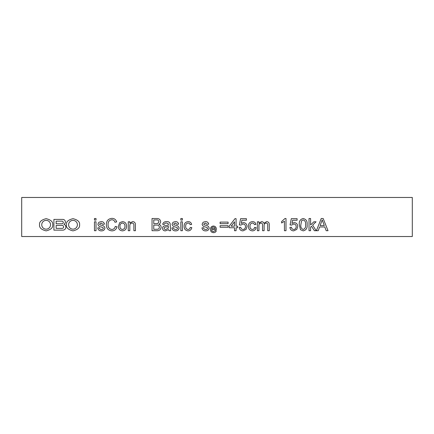 <?xml version="1.0" encoding="UTF-8"?>
<svg xmlns="http://www.w3.org/2000/svg" width="434" height="434" viewBox="0 0 434 434"><rect width="100%" height="100%" fill="white"/><g stroke="black" fill="none" stroke-linecap="round" stroke-linejoin="round"><path stroke-width="0.33" stroke-dasharray="2.17 1.63" d="M50.534 224.769A4.394 4.394 0 0 1 46.14 229.163A4.394 4.394 0 0 1 41.745 224.769A4.394 4.394 0 0 1 46.14 220.374A4.394 4.394 0 0 1 50.534 224.769M39.548 224.769C39.174 227.655 41.371 229.689 46.14 230.872C50.908 229.689 53.105 227.655 52.731 224.769C53.105 221.882 50.908 219.848 46.14 218.665C41.371 219.848 39.174 221.882 39.548 224.769M77.388 224.769A4.394 4.394 0 0 1 72.993 229.163A4.394 4.394 0 0 1 68.599 224.769A4.394 4.394 0 0 1 72.993 220.374A4.394 4.394 0 0 1 77.388 224.769M79.585 224.769C79.959 221.882 77.762 219.848 72.993 218.665C68.225 219.848 66.028 221.882 66.402 224.769C66.028 227.655 68.225 229.689 72.993 230.872C77.762 229.689 79.959 227.655 79.585 224.769M96.017 220.076L94.449 220.076L94.449 218.508L96.017 218.508L96.017 220.076M96.017 230.714L94.449 230.714L94.449 221.796L96.017 221.796L96.017 230.714M101.442 230.872C99.364 230.904 98.133 229.917 97.737 227.899L99.305 227.742C99.532 228.908 100.254 229.483 101.458 229.461C102.484 229.543 103.124 229.119 103.373 228.197L102.836 227.476L101.366 227.015C99.462 226.83 98.306 225.897 97.894 224.226L98.876 222.268L101.057 221.638C102.934 221.557 104.068 222.392 104.469 224.145L102.901 224.302L101.171 223.049L99.462 224.069L100.14 224.893L101.323 225.235C103.281 225.42 104.485 226.353 104.936 228.034C104.616 229.939 103.449 230.883 101.442 230.872M111.842 229.461C113.746 229.331 114.885 228.311 115.265 226.407L116.985 226.808C116.312 229.396 114.652 230.752 112.005 230.872C108.256 230.541 106.368 228.425 106.346 224.524C106.428 220.77 108.299 218.714 111.967 218.351C114.381 218.416 115.949 219.599 116.675 221.899L114.95 222.268C114.527 220.673 113.502 219.837 111.885 219.761C109.249 220.125 107.974 221.709 108.066 224.514C107.914 227.373 109.173 229.022 111.842 229.461M122.469 230.872C119.751 230.595 118.39 229.06 118.395 226.255L119.735 222.62L122.469 221.638C125.133 221.904 126.484 223.401 126.533 226.13C126.592 228.984 125.242 230.562 122.469 230.872M129.82 230.714L128.252 230.714L128.252 221.796L129.82 221.796L129.82 223.038L132.533 221.638C134.052 221.638 135.001 222.36 135.37 223.798L135.451 230.714L133.889 230.714L133.889 225.392C134.019 223.993 133.422 223.217 132.099 223.049C130.466 223.255 129.706 224.215 129.82 225.935L129.82 230.714M156.62 230.714L152.041 230.714L152.041 218.508L156.609 218.508C158.942 218.405 160.287 219.458 160.645 221.671C160.564 222.908 159.951 223.781 158.817 224.302C160.271 224.741 161.036 225.713 161.117 227.221C160.759 229.716 159.262 230.883 156.62 230.714M169.097 230.714L168.631 229.619L165.446 230.872C163.694 230.877 162.723 230.036 162.528 228.349C162.62 227.031 163.309 226.19 164.6 225.821L168.463 225.083L168.066 223.521L166.444 223.049C165.321 222.951 164.589 223.423 164.247 224.454L162.679 224.302C163.282 222.392 164.632 221.508 166.721 221.638C168.408 221.481 169.537 222.132 170.117 223.597L170.665 230.714L169.097 230.714M175.618 230.872C173.546 230.904 172.309 229.917 171.913 227.899L173.481 227.742C173.708 228.908 174.43 229.483 175.634 229.461C176.66 229.543 177.3 229.119 177.549 228.197L177.012 227.476L175.542 227.015C173.643 226.83 172.482 225.897 172.07 224.226L173.052 222.268L175.233 221.638C177.11 221.557 178.249 222.392 178.645 224.145L177.077 224.302L175.352 223.049L173.638 224.069L174.316 224.893L175.499 225.235C177.457 225.42 178.662 226.353 179.112 228.034C178.792 229.939 177.625 230.883 175.618 230.872M182.399 220.076L180.837 220.076L180.837 218.508L182.399 218.508L182.399 220.076M182.399 230.714L180.837 230.714L180.837 221.796L182.399 221.796L182.399 230.714M188.074 229.461C189.332 229.38 190.049 228.702 190.222 227.427L191.79 227.584C191.416 229.646 190.195 230.742 188.128 230.872C185.443 230.59 184.108 229.065 184.119 226.288C184.087 223.488 185.421 221.937 188.123 221.638C190.032 221.671 191.199 222.609 191.633 224.454L190.065 224.611C189.804 223.613 189.159 223.092 188.134 223.049C186.392 223.326 185.578 224.389 185.687 226.25C185.557 228.1 186.354 229.168 188.074 229.461M205.667 230.872C203.589 230.904 202.352 229.917 201.962 227.899L203.524 227.742C203.758 228.908 204.474 229.483 205.683 229.461C206.709 229.543 207.343 229.119 207.593 228.197L207.061 227.476L205.591 227.015C203.687 226.83 202.532 225.897 202.119 224.226L203.096 222.268L205.282 221.638C207.159 221.557 208.293 222.392 208.689 224.145L207.126 224.302L205.396 223.049L203.682 224.069L204.36 224.893L205.548 225.235C207.501 225.42 208.711 226.353 209.161 228.034C208.835 229.939 207.674 230.883 205.667 230.872M228.094 222.11L228.094 223.673L220.114 223.673L220.114 222.11L228.094 222.11M228.094 225.707L228.094 227.275L220.114 227.275L220.114 225.707L228.094 225.707M236.074 230.714L234.512 230.714L234.512 227.742L229.19 227.742L229.19 226.179L234.978 218.665L236.074 218.665L236.074 226.179L237.642 226.179L237.642 227.742L236.074 227.742L236.074 230.714M242.997 230.872C240.789 230.769 239.525 229.619 239.205 227.427L240.772 227.275C240.935 228.631 241.684 229.364 243.007 229.461C244.646 229.277 245.465 228.327 245.465 226.624C245.449 224.969 244.635 224.09 243.013 223.987L240.924 225.083L239.362 224.926L240.615 218.665L246.403 218.665L246.403 220.233L241.89 220.233L241.271 223.391L243.447 222.577C245.742 222.859 246.935 224.177 247.027 226.532L246.094 229.391L242.997 230.872M252.387 229.461C253.651 229.38 254.367 228.702 254.541 227.427L256.109 227.584C255.734 229.646 254.514 230.742 252.442 230.872C249.762 230.59 248.427 229.065 248.438 226.288C248.405 223.488 249.74 221.937 252.442 221.638C254.351 221.671 255.517 222.609 255.952 224.454L254.384 224.611C254.118 223.613 253.478 223.092 252.452 223.049C250.711 223.326 249.897 224.389 250.006 226.25C249.876 228.1 250.673 229.168 252.387 229.461M258.941 230.714L257.378 230.714L257.378 221.796L258.941 221.796L258.941 223.184L261.49 221.638C262.673 221.638 263.465 222.192 263.861 223.293L266.568 221.638C268.396 221.758 269.297 222.751 269.27 224.622L269.27 230.714L267.707 230.714L267.707 225.197C267.859 223.949 267.349 223.233 266.188 223.049C264.74 223.244 264.046 224.101 264.105 225.626L264.105 230.714L262.543 230.714L262.543 225.024C262.635 223.846 262.131 223.19 261.04 223.049C259.445 223.38 258.751 224.421 258.941 226.174L258.941 230.714M285.995 218.508L285.995 230.714L284.433 230.714L284.433 221.204L281.612 223.005L281.612 221.562L284.986 218.508L285.995 218.508M293.699 230.872C291.491 230.769 290.227 229.619 289.907 227.427L291.474 227.275C291.637 228.631 292.386 229.364 293.709 229.461C295.348 229.277 296.167 228.327 296.167 226.624C296.151 224.969 295.337 224.09 293.72 223.987L291.632 225.083L290.064 224.926L291.317 218.665L297.106 218.665L297.106 220.233L292.597 220.233L291.974 223.391L294.149 222.577C296.444 222.859 297.637 224.177 297.735 226.532L296.796 229.391L293.699 230.872M300.485 229.694L299.297 224.698C298.918 221.302 300.225 219.241 303.209 218.508C306.192 219.241 307.5 221.302 307.12 224.698C307.5 228.089 306.198 230.15 303.209 230.872L300.485 229.694M310.592 230.714L309.024 230.714L309.024 218.508L310.592 218.508L310.592 224.986L313.863 221.796L316.044 221.796L312.616 225.132L316.196 230.714L314.368 230.714L311.487 226.228L310.592 227.107L310.592 230.714M318.214 230.714L316.386 230.714L321.236 218.508L323.173 218.508L328.023 230.714L326.194 230.714L324.806 226.96L319.603 226.96L318.214 230.714M213.528 231.647L215.204 230.638L216.311 230.747C215.844 232.044 214.911 232.684 213.512 232.662C211.526 232.51 210.517 231.42 210.485 229.396C210.49 227.356 211.483 226.233 213.452 226.016C215.378 226.239 216.344 227.34 216.344 229.331L216.338 229.624L211.613 229.624C211.689 230.855 212.329 231.534 213.528 231.647M53.903 219.398L53.903 230.139L62.838 230.139A3.027 3.027 0 0 0 63.944 224.297A2.582 2.582 0 0 0 62.794 219.398L53.903 219.398M412.3 236.53L412.3 197.47L21.7 197.47L21.7 236.53L412.3 236.53M122.469 223.049C120.723 223.326 119.887 224.394 119.958 226.25C119.882 228.11 120.717 229.179 122.469 229.461C124.222 229.163 125.057 228.078 124.965 226.206C125.025 224.378 124.189 223.326 122.469 223.049M153.761 219.919L153.761 223.673L157.743 223.532L158.925 221.823C158.681 220.315 157.737 219.68 156.088 219.919L153.761 219.919M153.761 225.083L153.761 229.309L157.694 229.25C158.795 229.016 159.365 228.327 159.397 227.194C159.148 225.604 158.166 224.899 156.452 225.083L153.761 225.083M168.463 226.944L168.473 226.488L166.119 226.977C165.05 226.928 164.377 227.362 164.09 228.262C164.285 229.125 164.86 229.521 165.799 229.461L168.235 228.181L168.463 226.944M231.121 226.179L234.512 226.179L234.512 221.779L231.121 226.179M301.57 220.754L300.865 224.693C300.474 227.085 301.261 228.675 303.209 229.461C305.162 228.675 305.943 227.085 305.558 224.693C305.943 222.284 305.156 220.694 303.192 219.919L301.57 220.754M321.372 222.17L320.124 225.55L324.29 225.55L322.207 219.919L321.372 222.17M213.447 227.031C212.4 227.063 211.787 227.59 211.613 228.609L215.215 228.609L214.803 227.568L213.447 227.031M62.154 225.452L56.149 225.452L56.149 228.382L62.154 228.382A1.465 1.465 0 0 0 63.619 226.917A1.465 1.465 0 0 0 62.154 225.452M56.149 223.792L61.959 223.792A1.318 1.318 0 0 0 63.277 222.474A1.318 1.318 0 0 0 61.959 221.156L56.149 221.156L56.149 223.792"/><path stroke-width="0.65" d="M41.745 224.769A4.394 4.394 0 0 0 46.14 229.163A4.394 4.394 0 0 0 50.534 224.769A4.394 4.394 0 0 0 46.14 220.374A4.394 4.394 0 0 0 41.745 224.769M39.548 224.769C39.174 227.655 41.371 229.689 46.14 230.872C50.908 229.689 53.105 227.655 52.731 224.769C53.105 221.882 50.908 219.848 46.14 218.665C41.371 219.848 39.174 221.882 39.548 224.769M68.599 224.769A4.394 4.394 0 0 0 72.993 229.163A4.394 4.394 0 0 0 77.388 224.769A4.394 4.394 0 0 0 72.993 220.374A4.394 4.394 0 0 0 68.599 224.769M79.585 224.769C79.959 221.882 77.762 219.848 72.993 218.665C68.225 219.848 66.028 221.882 66.402 224.769C66.028 227.655 68.225 229.689 72.993 230.872C77.762 229.689 79.959 227.655 79.585 224.769M412.3 236.53L412.3 197.47L21.7 197.47L21.7 236.53L412.3 236.53M96.017 220.076L94.449 220.076L94.449 218.508L96.017 218.508L96.017 220.076M96.017 230.714L94.449 230.714L94.449 221.796L96.017 221.796L96.017 230.714M101.442 230.872C99.364 230.904 98.133 229.917 97.737 227.899L99.305 227.742C99.532 228.908 100.254 229.483 101.458 229.461C102.484 229.543 103.124 229.119 103.373 228.197L102.836 227.476L101.366 227.015C99.462 226.83 98.306 225.897 97.894 224.226L98.876 222.268L101.057 221.638C102.934 221.557 104.068 222.392 104.469 224.145L102.901 224.302L101.171 223.049L99.462 224.069L100.14 224.893L101.323 225.235C103.281 225.42 104.485 226.353 104.936 228.034C104.616 229.939 103.449 230.883 101.442 230.872M111.842 229.461C113.746 229.331 114.885 228.311 115.265 226.407L116.985 226.808C116.312 229.396 114.652 230.752 112.005 230.872C108.256 230.541 106.368 228.425 106.346 224.524C106.428 220.77 108.299 218.714 111.967 218.351C114.381 218.416 115.949 219.599 116.675 221.899L114.95 222.268C114.527 220.673 113.502 219.837 111.885 219.761C109.249 220.125 107.974 221.709 108.066 224.514C107.914 227.373 109.173 229.022 111.842 229.461M122.469 230.872C119.751 230.595 118.39 229.06 118.395 226.255L119.735 222.62L122.469 221.638C125.133 221.904 126.484 223.401 126.533 226.13C126.592 228.984 125.242 230.562 122.469 230.872M119.958 226.25C119.882 228.11 120.717 229.179 122.469 229.461C124.222 229.163 125.057 228.078 124.965 226.206C125.025 224.378 124.189 223.326 122.469 223.049C120.723 223.326 119.887 224.394 119.958 226.25M129.82 230.714L128.252 230.714L128.252 221.796L129.82 221.796L129.82 223.038L132.533 221.638C134.052 221.638 135.001 222.36 135.37 223.798L135.451 230.714L133.889 230.714L133.889 225.392C134.019 223.993 133.422 223.217 132.099 223.049C130.466 223.255 129.706 224.215 129.82 225.935L129.82 230.714M156.62 230.714L152.041 230.714L152.041 218.508L156.609 218.508C158.942 218.405 160.287 219.458 160.645 221.671C160.564 222.908 159.951 223.781 158.817 224.302C160.271 224.741 161.036 225.713 161.117 227.221C160.759 229.716 159.262 230.883 156.62 230.714M153.761 223.673L157.743 223.532L158.925 221.823C158.681 220.315 157.737 219.68 156.088 219.919L153.761 219.919L153.761 223.673M153.761 229.309L157.694 229.25C158.795 229.016 159.365 228.327 159.397 227.194C159.148 225.604 158.166 224.899 156.452 225.083L153.761 225.083L153.761 229.309M169.097 230.714L168.631 229.619L165.446 230.872C163.694 230.877 162.723 230.036 162.528 228.349C162.62 227.031 163.309 226.19 164.6 225.821L168.463 225.083L168.066 223.521L166.444 223.049C165.321 222.951 164.589 223.423 164.247 224.454L162.679 224.302C163.282 222.392 164.632 221.508 166.721 221.638C168.408 221.481 169.537 222.132 170.117 223.597L170.665 230.714L169.097 230.714M168.473 226.488L166.119 226.977C165.05 226.928 164.377 227.362 164.09 228.262C164.285 229.125 164.86 229.521 165.799 229.461L168.235 228.181L168.473 226.488M175.618 230.872C173.546 230.904 172.309 229.917 171.913 227.899L173.481 227.742C173.708 228.908 174.43 229.483 175.634 229.461C176.66 229.543 177.3 229.119 177.549 228.197L177.012 227.476L175.542 227.015C173.643 226.83 172.482 225.897 172.07 224.226L173.052 222.268L175.233 221.638C177.11 221.557 178.249 222.392 178.645 224.145L177.077 224.302L175.352 223.049L173.638 224.069L174.316 224.893L175.499 225.235C177.457 225.42 178.662 226.353 179.112 228.034C178.792 229.939 177.625 230.883 175.618 230.872M182.399 220.076L180.837 220.076L180.837 218.508L182.399 218.508L182.399 220.076M182.399 230.714L180.837 230.714L180.837 221.796L182.399 221.796L182.399 230.714M188.074 229.461C189.332 229.38 190.049 228.702 190.222 227.427L191.79 227.584C191.416 229.646 190.195 230.742 188.128 230.872C185.443 230.59 184.108 229.065 184.119 226.288C184.087 223.488 185.421 221.937 188.123 221.638C190.032 221.671 191.199 222.609 191.633 224.454L190.065 224.611C189.804 223.613 189.159 223.092 188.134 223.049C186.392 223.326 185.578 224.389 185.687 226.25C185.557 228.1 186.354 229.168 188.074 229.461M205.667 230.872C203.589 230.904 202.352 229.917 201.962 227.899L203.524 227.742C203.758 228.908 204.474 229.483 205.683 229.461C206.709 229.543 207.343 229.119 207.593 228.197L207.061 227.476L205.591 227.015C203.687 226.83 202.532 225.897 202.119 224.226L203.096 222.268L205.282 221.638C207.159 221.557 208.293 222.392 208.689 224.145L207.126 224.302L205.396 223.049L203.682 224.069L204.36 224.893L205.548 225.235C207.501 225.42 208.711 226.353 209.161 228.034C208.835 229.939 207.674 230.883 205.667 230.872M228.094 222.11L228.094 223.673L220.114 223.673L220.114 222.11L228.094 222.11M228.094 225.707L228.094 227.275L220.114 227.275L220.114 225.707L228.094 225.707M236.074 230.714L234.512 230.714L234.512 227.742L229.19 227.742L229.19 226.179L234.978 218.665L236.074 218.665L236.074 226.179L237.642 226.179L237.642 227.742L236.074 227.742L236.074 230.714M231.121 226.179L234.512 226.179L234.512 221.779L231.121 226.179M242.997 230.872C240.789 230.769 239.525 229.619 239.205 227.427L240.772 227.275C240.935 228.631 241.684 229.364 243.007 229.461C244.646 229.277 245.465 228.327 245.465 226.624C245.449 224.969 244.635 224.09 243.013 223.987L240.924 225.083L239.362 224.926L240.615 218.665L246.403 218.665L246.403 220.233L241.89 220.233L241.271 223.391L243.447 222.577C245.742 222.859 246.935 224.177 247.027 226.532L246.094 229.391L242.997 230.872M252.387 229.461C253.651 229.38 254.367 228.702 254.541 227.427L256.109 227.584C255.734 229.646 254.514 230.742 252.442 230.872C249.762 230.59 248.427 229.065 248.438 226.288C248.405 223.488 249.74 221.937 252.442 221.638C254.351 221.671 255.517 222.609 255.952 224.454L254.384 224.611C254.118 223.613 253.478 223.092 252.452 223.049C250.711 223.326 249.897 224.389 250.006 226.25C249.876 228.1 250.673 229.168 252.387 229.461M258.941 230.714L257.378 230.714L257.378 221.796L258.941 221.796L258.941 223.184L261.49 221.638C262.673 221.638 263.465 222.192 263.861 223.293L266.568 221.638C268.396 221.758 269.297 222.751 269.27 224.622L269.27 230.714L267.707 230.714L267.707 225.197C267.859 223.949 267.349 223.233 266.188 223.049C264.74 223.244 264.046 224.101 264.105 225.626L264.105 230.714L262.543 230.714L262.543 225.024C262.635 223.846 262.131 223.19 261.04 223.049C259.445 223.38 258.751 224.421 258.941 226.174L258.941 230.714M285.995 218.508L285.995 230.714L284.433 230.714L284.433 221.204L281.612 223.005L281.612 221.562L284.986 218.508L285.995 218.508M293.699 230.872C291.491 230.769 290.227 229.619 289.907 227.427L291.474 227.275C291.637 228.631 292.386 229.364 293.709 229.461C295.348 229.277 296.167 228.327 296.167 226.624C296.151 224.969 295.337 224.09 293.72 223.987L291.632 225.083L290.064 224.926L291.317 218.665L297.106 218.665L297.106 220.233L292.597 220.233L291.974 223.391L294.149 222.577C296.444 222.859 297.637 224.177 297.735 226.532L296.796 229.391L293.699 230.872M300.485 229.694L299.297 224.698C298.918 221.302 300.225 219.241 303.209 218.508C306.192 219.241 307.5 221.302 307.12 224.698C307.5 228.089 306.198 230.15 303.209 230.872L300.485 229.694M300.865 224.693C300.474 227.085 301.261 228.675 303.209 229.461C305.162 228.675 305.943 227.085 305.558 224.693C305.943 222.284 305.156 220.694 303.192 219.919L301.57 220.754L300.865 224.693M310.592 230.714L309.024 230.714L309.024 218.508L310.592 218.508L310.592 224.986L313.863 221.796L316.044 221.796L312.616 225.132L316.196 230.714L314.368 230.714L311.487 226.228L310.592 227.107L310.592 230.714M318.214 230.714L316.386 230.714L321.236 218.508L323.173 218.508L328.023 230.714L326.194 230.714L324.806 226.96L319.603 226.96L318.214 230.714M321.372 222.17L320.124 225.55L324.29 225.55L322.207 219.919L321.372 222.17M213.528 231.647L215.204 230.638L216.311 230.747C215.844 232.044 214.911 232.684 213.512 232.662C211.526 232.51 210.517 231.42 210.485 229.396C210.49 227.356 211.483 226.233 213.452 226.016C215.378 226.239 216.344 227.34 216.344 229.331L216.338 229.624L211.613 229.624C211.689 230.855 212.329 231.534 213.528 231.647M213.447 227.031C212.4 227.063 211.787 227.59 211.613 228.609L215.215 228.609L214.803 227.568L213.447 227.031M62.794 219.398L53.903 219.398L53.903 230.139L62.838 230.139A3.027 3.027 0 0 0 63.944 224.297A2.582 2.582 0 0 0 62.794 219.398M56.149 225.452L56.149 228.382L62.154 228.382A1.465 1.465 0 0 0 63.619 226.917A1.465 1.465 0 0 0 62.154 225.452L56.149 225.452M61.959 223.792A1.318 1.318 0 0 0 63.277 222.474A1.318 1.318 0 0 0 61.959 221.156L56.149 221.156L56.149 223.792L61.959 223.792"/></g></svg>
